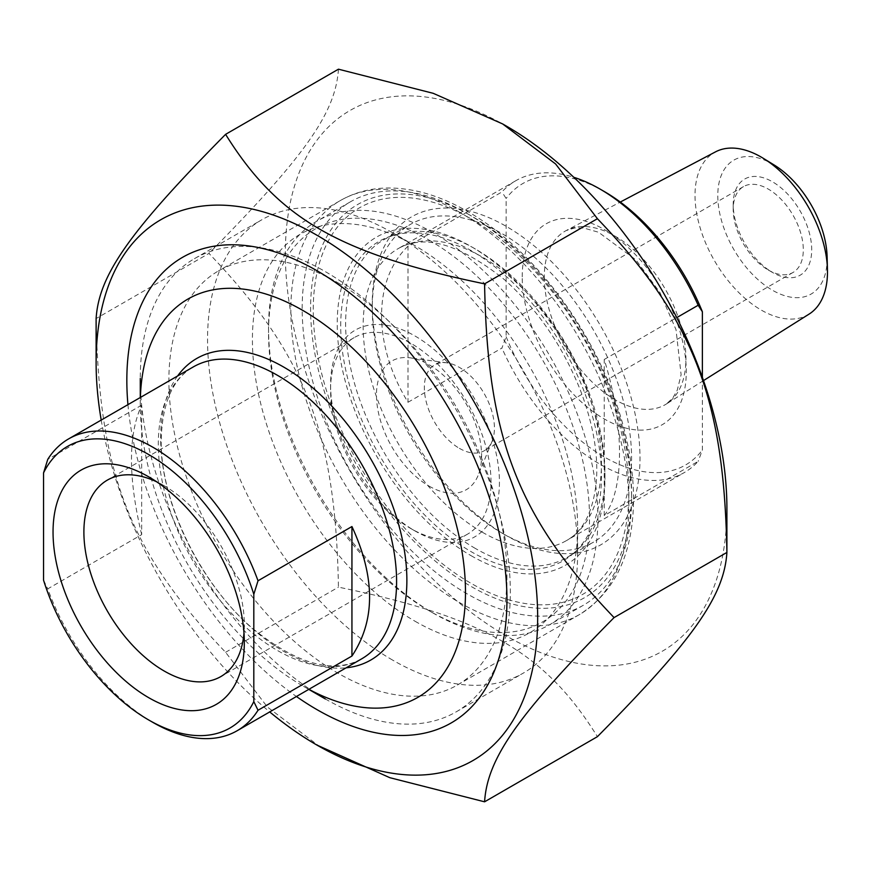 <?xml version="1.0" encoding="UTF-8"?>
<svg xmlns="http://www.w3.org/2000/svg" width="871" height="871" viewBox="0 0 871 871"><rect width="100%" height="100%" fill="white"/><g stroke="black" fill="none" stroke-linecap="round" stroke-linejoin="round"><path stroke-width="0.65" stroke-dasharray="4.36 3.27" d="M101.21 420.083A312.221 180.264 -120 0 0 269.716 711.934M320.397 747.078L267.397 707.012L225.6 652.292C129.344 551.67 98.88 473.16 96.115 318.557L208.953 253.407C305.209 354.04 335.673 432.539 338.438 587.141C484.211 617.332 545.137 652.499 597.419 736.659M338.438 69.19C335.673 112.642 305.209 155.974 208.953 253.407M726.904 508.337A312.221 180.264 60 0 1 506.127 635.808A312.221 180.264 60 0 1 285.35 253.407A312.221 180.264 60 0 1 506.127 125.947M225.6 652.292L338.438 587.141M471.08 555.687A189.312 109.3 -120 0 0 604.953 478.397A189.312 109.3 -120 0 0 471.08 246.526A189.312 109.3 -120 0 0 337.219 323.816A189.312 109.3 -120 0 0 471.08 555.687M337.915 282.803A239.046 138.01 60 0 1 337.915 282.814A239.046 138.01 60 0 1 506.944 575.579A239.046 138.01 60 0 1 457.438 685.009A239.046 138.01 60 0 1 337.915 673.163A239.046 138.01 60 0 1 181.756 462.523A239.046 138.01 60 0 1 218.392 270.968A239.046 138.01 60 0 1 337.915 282.803L316.892 270.674M501.925 533.019A183.367 105.87 -120 0 0 593.608 542.1A183.367 105.87 -120 0 0 621.709 395.162A183.367 105.87 -120 0 0 501.925 233.58A183.367 105.87 -120 0 0 410.241 224.5A183.367 105.87 -120 0 0 372.255 308.443A183.367 105.87 -120 0 0 501.925 533.019L506.127 535.447A189.312 109.3 60 0 1 372.255 303.587A189.312 109.3 60 0 1 506.127 226.297A189.312 109.3 60 0 1 639.989 458.157A189.312 109.3 60 0 1 506.127 535.447M475.283 548.403A183.367 105.87 60 0 1 355.499 386.811A183.367 105.87 60 0 1 383.599 239.873A183.367 105.87 60 0 1 475.294 248.954A183.367 105.87 60 0 1 604.953 473.541A183.367 105.87 60 0 1 566.977 557.484A183.367 105.87 60 0 1 475.283 548.403M127.939 404.645A268.78 155.18 -120 0 0 296.434 696.506M141.668 534.642C128.091 477.896 128.091 434.727 141.668 405.146L141.668 534.642L47.753 588.861A168.506 97.28 -120 0 0 152.882 722.397M43.55 580.206L47.753 588.861M141.668 405.146L47.753 459.376M491.026 482.218A113.437 65.499 -120 0 0 441.51 368.052A113.437 65.499 -120 0 0 354.083 337.665A113.437 65.499 -120 0 0 330.588 389.598A113.437 65.499 -120 0 0 410.807 528.534A113.437 65.499 -120 0 0 467.531 534.152A113.437 65.499 -120 0 0 491.026 482.218M499.431 482.218A119.392 68.929 60 0 1 415.01 530.962A119.392 68.929 60 0 1 330.588 384.742A119.392 68.929 60 0 1 415.01 335.999A119.392 68.929 60 0 1 499.431 482.218M156.736 481.848A113.437 65.499 60 0 1 164.096 485.713A113.437 65.499 60 0 1 244.316 624.649A113.437 65.499 60 0 1 243.978 632.967M415.01 621.23A229.955 132.762 -120 0 0 577.615 527.358A229.955 132.762 -120 0 0 415.021 245.72A229.955 132.762 -120 0 0 252.416 339.603A229.955 132.762 -120 0 0 415.01 621.23M308.878 689.32A229.955 132.762 60 0 1 302.868 685.978L302.868 685.978A229.955 132.762 60 0 1 140.275 404.34A229.955 132.762 60 0 1 140.383 397.47M325.297 698.923A261.67 151.075 -120 0 0 456.132 711.89A261.67 151.075 -120 0 0 496.252 502.208A261.67 151.075 -120 0 0 325.297 271.61A261.67 151.075 -120 0 0 194.462 258.654A261.67 151.075 -120 0 0 140.275 378.45A261.67 151.075 -120 0 0 325.297 698.923L325.297 698.923M308.77 689.386L302.868 685.978L308.77 689.386M392.581 660.076A261.67 151.075 60 0 1 221.637 429.49A261.67 151.075 60 0 1 261.746 219.808A261.67 151.075 60 0 1 392.581 232.775A261.67 151.075 60 0 1 392.592 232.775A261.67 151.075 60 0 1 577.615 553.248A261.67 151.075 60 0 1 523.417 673.043A261.67 151.075 60 0 1 392.581 660.076M408.009 246.177C372.766 280.037 372.766 344.916 408.009 402.271L408.009 246.177L501.925 191.958A168.506 97.28 60 0 1 515.795 180.722A168.506 97.28 60 0 1 573.815 177.303M408.009 402.271L501.925 348.052L506.127 336.696L506.127 198.446L501.925 191.958M604.245 515.567C624.594 490.308 624.594 425.429 604.245 359.473L604.245 515.567L698.161 461.347A168.506 97.28 60 0 1 684.29 472.572A168.506 97.28 60 0 1 600.043 464.232A168.506 97.28 60 0 1 501.925 348.052M702.374 377.383L702.374 450.002L698.161 461.347M604.245 359.473L676.756 317.61M506.127 336.696A162.55 93.85 -120 0 0 702.374 450.002M429.033 240.058A226.983 131.053 60 0 1 589.525 518.049A226.983 131.053 60 0 1 429.033 610.713A226.983 131.053 60 0 1 268.529 332.722A226.983 131.053 60 0 1 429.033 240.058M433.235 232.775A232.927 134.482 -120 0 0 316.772 221.234A232.927 134.482 -120 0 0 268.529 327.866A232.927 134.482 -120 0 0 433.235 613.14L433.235 613.14A232.927 134.482 -120 0 0 549.699 624.681A232.927 134.482 -120 0 0 585.399 438.026A232.927 134.482 -120 0 0 433.235 232.775M466.878 213.351L466.878 213.351A232.927 134.482 60 0 1 631.584 498.626A232.927 134.482 60 0 1 583.341 605.258A232.927 134.482 60 0 1 466.878 593.717A232.927 134.482 60 0 1 314.714 388.455A232.927 134.482 60 0 1 350.414 201.811A232.927 134.482 60 0 1 466.878 213.351L471.08 215.779A226.983 131.053 -120 0 0 310.588 308.443A226.983 131.053 -120 0 0 471.08 586.433A226.983 131.053 -120 0 0 631.584 493.77A226.983 131.053 -120 0 0 471.08 215.779L466.878 213.351M429.033 486.083A74.34 42.919 -120 0 0 478.135 475.392A74.34 42.919 -120 0 0 466.203 403.926A74.34 42.919 -120 0 0 410.274 357.85A74.34 42.919 -120 0 0 377.339 406.55A74.34 42.919 -120 0 0 429.033 486.083M604.256 191.5A162.55 93.85 -120 0 0 506.127 198.446M768.255 269.999A49.56 28.612 -120 0 0 793.035 272.46A49.56 28.612 -120 0 0 800.634 232.742A49.56 28.612 -120 0 0 768.255 189.072A49.56 28.612 -120 0 0 743.475 186.612A49.56 28.612 -120 0 0 733.208 209.301A49.56 28.612 -120 0 0 768.255 269.999L772.457 272.427A55.504 32.042 60 0 1 733.208 204.445A55.504 32.042 60 0 1 772.457 181.789A55.504 32.042 60 0 1 811.707 249.77A55.504 32.042 60 0 1 772.457 272.427M774.232 165.044A77.312 44.639 -120 0 0 772.457 163.977A77.312 44.639 -120 0 0 717.791 196.225A77.312 44.639 -120 0 0 773.644 290.903A77.312 44.639 -120 0 0 827.102 256.607M459.376 448.325A49.56 28.612 -120 0 0 484.156 450.786A49.56 28.612 -120 0 0 492.115 441.205A49.56 28.612 -120 0 0 484.156 393.55A49.56 28.612 -120 0 0 446.877 362.837A49.56 28.612 -120 0 0 434.596 364.938A49.56 28.612 -120 0 0 427.008 404.656A49.56 28.612 -120 0 0 459.376 448.325M809.115 314.083A93.665 54.078 60 0 1 761.254 310.065A93.665 54.078 60 0 1 699.783 226.569A93.665 54.078 60 0 1 715.472 151.881M471.08 218.871A223.183 128.854 60 0 1 607.751 571.126A223.183 128.854 60 0 1 334.41 413.311A223.183 128.854 60 0 1 471.08 218.871M459.866 212.404A239.046 138.01 -120 0 0 340.343 200.559A239.046 138.01 -120 0 0 340.343 476.589A239.046 138.01 -120 0 0 579.389 614.599A239.046 138.01 -120 0 0 616.037 423.045A239.046 138.01 -120 0 0 459.866 212.404M361.705 658.824A168.506 97.28 60 0 1 231.86 613.685A168.506 97.28 60 0 1 158.304 444.112A168.506 97.28 60 0 1 193.199 366.974C172.828 378.656 162.169 403.023 161.211 440.062C160.133 501.032 200.439 584.376 253.058 628.818C297.174 664.355 333.386 674.35 361.705 658.824M177.619 375.967A174.091 100.513 -120 0 0 160.656 438.178A174.091 100.513 -120 0 0 222.617 597.321A174.091 100.513 -120 0 0 346.125 667.817M482.294 532.214A168.506 97.28 -120 0 0 566.542 540.553A168.506 97.28 -120 0 0 566.553 345.994A168.506 97.28 -120 0 0 398.047 248.703A168.506 97.28 -120 0 0 363.153 325.841A168.506 97.28 -120 0 0 482.294 532.214M340.724 325.841A184.358 106.436 60 0 1 536.264 308.378A184.358 106.436 60 0 1 536.264 569.101A184.358 106.436 60 0 1 340.724 325.841M522.219 276.858A116.017 66.98 60 0 1 645.269 265.873A116.017 66.98 60 0 1 645.269 429.936A116.017 66.98 60 0 1 522.219 276.858M544.288 277.065A100.165 57.834 -120 0 0 615.111 399.735A100.165 57.834 -120 0 0 666.293 404.035A100.165 57.834 -120 0 0 665.194 289.041A100.165 57.834 -120 0 0 566.15 230.586A100.165 57.834 -120 0 0 544.288 277.065M457.438 685.009L579.389 614.599C614.382 592.52 632.422 555.165 633.511 502.556C633.936 470.699 628.056 437.177 615.873 401.988C588.894 323.054 530.025 246.918 467.803 211.609C439.779 195.409 412.549 187.548 386.103 188.027C369.391 188.495 354.138 192.676 340.343 200.559L218.392 270.968M372.255 308.443L372.255 303.587M566.977 557.484L593.608 542.1M383.599 239.873L410.241 224.5M475.294 248.954L471.08 246.526M604.953 473.541L604.953 478.397M506.944 575.579L506.944 599.858M410.807 528.534L415.01 530.962M330.588 389.598L330.588 384.742M354.083 337.665L107.383 480.095M467.531 534.152L220.82 676.582M164.096 485.713L148.68 476.818M244.316 624.649L244.316 642.46M140.275 404.34L140.275 397.524M456.132 711.89L523.417 673.043M194.462 258.654L261.746 219.808M415.021 245.72L392.592 232.775M577.615 527.358L577.615 553.248M515.795 180.722L398.047 248.703C424.286 233.591 459.823 243.967 504.657 279.82C537.276 309.042 562.426 345.613 580.108 389.522C593.336 424.057 598.693 455.348 596.189 483.405C592.628 512.66 582.743 531.702 566.542 540.553L684.29 472.572M429.033 610.713L433.235 613.14M268.529 332.722L268.529 327.866M350.414 201.811L316.772 221.234M583.341 605.258L549.699 624.681M631.584 493.77L631.584 498.626M733.208 209.301L733.208 204.445M743.475 186.612L434.596 364.938M793.035 272.46L484.156 450.786M703.496 380.594L666.293 404.035L672.75 398.069L677.246 390.208L681.111 374.693L676.016 329.652L659.924 292.514L635.928 259.885L598.508 232.23L583.668 228.017L574.555 227.973L566.15 230.586L620.283 202.05M446.877 362.837L410.274 357.85M492.115 441.205L478.135 475.392"/><path stroke-width="1.31" d="M269.716 711.934A312.221 180.264 -120 0 0 316.892 745.053A312.221 180.264 -120 0 0 537.668 617.593A312.221 180.264 -120 0 0 316.892 235.203A312.221 180.264 -120 0 0 96.115 362.663A312.221 180.264 -120 0 0 101.21 420.083M96.115 362.663L96.115 318.557C98.88 275.105 129.344 231.762 225.6 134.341C277.882 218.501 338.808 253.668 484.581 283.859C487.346 438.461 517.81 516.96 614.066 617.593C517.81 715.026 487.346 758.358 484.581 801.81L389.783 777.672L316.892 745.053M484.581 801.81L597.419 736.659C693.675 639.238 724.139 595.895 726.904 552.443C724.139 397.84 693.675 319.33 597.419 218.708L555.622 163.988L502.621 123.922L433.235 93.328L338.438 69.19L225.6 134.341M502.621 123.922L506.127 125.947A312.221 180.264 60 0 1 726.904 508.337L726.904 552.443L614.066 617.593M296.434 696.506A268.78 155.18 -120 0 0 316.892 709.582A268.78 155.18 -120 0 0 506.944 599.858A268.78 155.18 -120 0 0 316.892 270.674A268.78 155.18 -120 0 0 127.939 404.645M484.581 283.859L597.419 218.708M258.023 580.772A168.506 97.28 -120 0 0 152.882 447.237A168.506 97.28 -120 0 0 68.635 438.886A168.506 97.28 -120 0 0 47.753 459.376L43.55 472.888L43.55 580.206A162.55 93.85 60 0 0 148.68 719.969L152.882 722.397A168.506 97.28 -120 0 0 237.141 730.736A168.506 97.28 -120 0 0 258.023 710.257L253.809 701.601L253.809 594.283L258.023 580.772L351.938 526.541C375.455 577.549 375.455 620.707 351.938 656.037L351.938 526.541M351.938 656.037L258.023 710.257M43.55 472.888A162.55 93.85 60 0 1 148.68 454.52A162.55 93.85 60 0 1 253.809 594.283M243.978 632.967A113.437 65.499 60 0 1 220.82 676.582A113.437 65.499 60 0 1 133.405 646.195A113.437 65.499 60 0 1 83.888 532.029A113.437 65.499 60 0 1 107.383 480.095A113.437 65.499 60 0 1 156.736 481.848M253.809 701.601A162.55 93.85 60 0 1 148.68 719.969M53.044 532.029A135.245 78.085 -120 0 0 148.68 697.671A135.245 78.085 -120 0 0 244.316 642.46A135.245 78.085 -120 0 0 148.68 476.818A135.245 78.085 -120 0 0 53.044 532.029M140.383 397.47A229.955 132.762 60 0 1 302.868 310.457A229.955 132.762 60 0 1 465.452 588.611A229.955 132.762 60 0 1 308.878 689.32M325.297 698.923L308.77 689.386L325.297 698.923M676.756 317.61L698.161 305.253L702.374 311.742L702.374 377.383M573.815 177.303A168.506 97.28 60 0 1 600.043 189.072A168.506 97.28 60 0 1 698.161 305.253M702.374 311.742A162.55 93.85 -120 0 0 604.256 191.5L600.043 189.072M827.45 269.313L827.102 256.607A77.312 44.639 -120 0 0 774.232 165.044L763.399 158.38A93.665 54.078 60 0 1 827.45 269.313A93.665 54.078 60 0 1 809.115 314.083L703.496 380.594M620.283 202.05L715.472 151.881A93.665 54.078 60 0 1 761.254 157.096A93.665 54.078 60 0 1 763.399 158.38M68.635 438.886L193.199 366.974A168.506 97.28 60 0 1 277.457 375.314A168.506 97.28 60 0 1 387.53 523.798A168.506 97.28 60 0 1 361.705 658.824L237.141 730.736M346.125 667.817A174.091 100.513 -120 0 0 402.554 540.521A174.091 100.513 -120 0 0 283.761 367.105A174.091 100.513 -120 0 0 177.619 375.967M140.275 397.524L140.275 378.45"/></g></svg>
